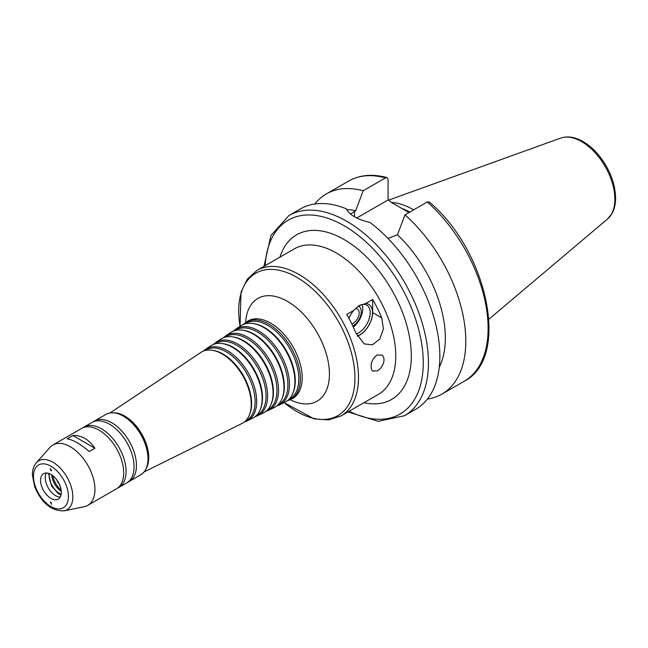 <?xml version="1.0" encoding="UTF-8"?>
<svg xmlns="http://www.w3.org/2000/svg" width="648" height="648" viewBox="0 0 648 648"><rect width="100%" height="100%" fill="white"/><g stroke="black" fill="none" stroke-linecap="round" stroke-linejoin="round"><path stroke-width="0.97" d="M376.836 355.055L382.085 355.136C384.021 356.854 384.491 359.47 383.503 362.985C382.247 366.493 380.238 369.093 377.46 370.794L372.649 371.061L371.677 369.814C370.13 364.387 371.847 359.47 376.836 355.055M357.307 336.061A18.16 10.489 120 0 0 371.814 317.99A18.16 10.489 120 0 0 365.65 303.539L372.657 299.498A84.021 48.511 60 0 1 381.753 317.876L383.422 328.901L379.769 339.066L372.365 344.841L364.208 343.91L355.809 332.853A84.021 48.511 -120 0 0 346.712 314.474L353.719 310.433A18.16 10.489 120 0 0 348.891 318.314M353.719 310.433L358.935 305.718L365.65 303.539M358.733 305.84A16.508 9.534 -60 0 1 366.776 305.143A16.508 9.534 -60 0 1 368.825 319.829A16.508 9.534 -60 0 1 356.279 333.963M362.2 304.519A16.508 9.534 -60 0 1 353.33 327.143M358.223 306.164A11.429 6.602 -60 0 1 360.758 315.309A11.429 6.602 -60 0 1 352.763 325.936M355.177 308.699A8.473 4.892 -60 0 1 357.437 309.031A8.473 4.892 -60 0 1 358.425 316.742A8.473 4.892 -60 0 1 351.791 323.911M372.657 299.498L372.657 312.628A18.346 10.595 -60 0 1 357.372 336.191M60.637 487.701L58.895 483.278M52.699 475.591A16.33 9.428 -120 0 0 59.956 489.135A16.33 9.428 -120 0 0 61.171 490.261M56.692 479.731A14.677 8.473 -120 0 0 58.668 483.416M50.941 502.103L51.532 504.306L50.35 502.014L50.941 502.103M347.992 411.909L378.197 421.313L404.506 415.716L415.919 409.123A115.579 66.728 -120 0 0 439.854 356.214A115.579 66.728 -120 0 0 369.903 222.442C357.218 219.413 349.377 214.877 346.364 208.85A115.579 66.728 -120 0 0 300.34 208.94L288.927 215.525L270.929 235.508L263.971 266.369M439.271 367.189A97.232 56.141 -120 0 0 397.475 234.795L387.982 238.415M427.421 399.079A115.579 66.728 -120 0 0 441.863 394.146A115.579 66.728 -120 0 0 462.98 315.033A115.579 66.728 -120 0 0 404.959 214.877L397.475 234.795M427.275 201.99A115.579 66.728 -120 0 1 485.295 302.146A115.579 66.728 -120 0 1 464.179 381.267C510.632 357.988 487.661 250.816 429.284 201.974L427.275 201.99L404.959 214.877M89.189 451.551C80.603 444.066 73.265 439.83 67.173 438.834L72.884 435.545C81.47 435.091 88.808 439.328 94.9 448.254L89.189 451.551M72.884 435.545L94.9 448.254M50.941 470.667L50.261 468.512L51.621 470.699L50.941 470.667M350.528 214.051L355.703 210.681L363.188 190.755L385.503 177.876L387.002 177.584L388.095 179.48L388.087 199.916L391.092 202.233L408.969 212.56M356.789 217.979L388.087 199.916M413.708 209.822A81.551 47.085 -120 0 0 391.287 202.346M409.803 212.074A79.801 46.073 -120 0 0 401.72 208.373M363.188 190.755A115.579 66.728 -120 0 0 326.284 193.954A115.579 66.728 -120 0 0 314.79 203.999M355.703 210.681A97.232 56.141 -120 0 0 346.712 209.628M287.477 400.65A44.542 25.718 -120 0 0 290.32 399.581A44.542 25.718 -120 0 0 300.389 378.74A44.542 25.718 -120 0 0 280.398 333.347A44.542 25.718 -120 0 0 245.803 322.485A44.542 25.718 -120 0 0 243.462 324.405M288.749 399.541L288.943 399.443A43.74 25.248 -120 0 0 298.825 378.983A43.74 25.248 -120 0 0 279.199 334.417A43.74 25.248 -120 0 0 245.236 323.741L245.057 323.862M276.72 405.964A43.772 25.272 -120 0 0 279.572 404.903L284.942 402.246A44.161 25.499 -120 0 0 292.872 393.263L293.252 392.332A43.489 25.11 -120 0 0 295.269 380.83A43.489 25.11 -120 0 0 253.554 323.571L252.558 323.433A44.161 25.499 -120 0 0 240.813 325.806L235.823 329.127A43.772 25.272 -120 0 0 233.483 331.063M292.872 393.263A44.161 25.499 -120 0 0 294.921 381.583A44.161 25.499 -120 0 0 252.558 323.433M279.572 404.903A43.772 25.272 -120 0 0 289.462 384.418A43.772 25.272 -120 0 0 269.819 339.811A43.772 25.272 -120 0 0 235.823 329.127M277.96 404.879L278.195 404.765A42.971 24.81 -120 0 0 287.898 384.661A42.971 24.81 -120 0 0 268.62 340.872A42.971 24.81 -120 0 0 235.256 330.391L235.038 330.537M265.972 411.278A43.003 24.826 -120 0 0 268.815 410.225L274.185 407.568A43.392 25.053 -120 0 0 281.977 398.739L282.358 397.807A42.719 24.665 -120 0 0 284.342 386.508A42.719 24.665 -120 0 0 243.356 330.269L242.368 330.132A43.392 25.053 -120 0 0 230.826 332.456L225.836 335.786A43.003 24.826 -120 0 0 223.503 337.721M281.977 398.739A43.392 25.053 -120 0 0 283.994 387.261A43.392 25.053 -120 0 0 242.368 330.132M268.815 410.225A43.003 24.826 -120 0 0 278.535 390.104A43.003 24.826 -120 0 0 259.241 346.275A43.003 24.826 -120 0 0 225.836 335.786M267.17 410.216L267.438 410.087A42.201 24.365 -120 0 0 276.971 390.339A42.201 24.365 -120 0 0 258.042 347.344A42.201 24.365 -120 0 0 225.269 337.049L225.018 337.211M255.223 416.591A42.233 24.389 -120 0 0 258.066 415.538L263.444 412.881A42.622 24.608 -120 0 0 271.091 404.214L271.471 403.283A41.95 24.219 -120 0 0 273.424 392.186A41.95 24.219 -120 0 0 233.175 336.96L232.178 336.822A42.622 24.608 -120 0 0 220.846 339.106L215.857 342.436A42.233 24.389 -120 0 0 213.524 344.372M271.091 404.214A42.622 24.608 -120 0 0 273.075 392.939A42.622 24.608 -120 0 0 232.178 336.822M258.066 415.538A42.233 24.389 -120 0 0 267.608 395.782A42.233 24.389 -120 0 0 248.662 352.739A42.233 24.389 -120 0 0 215.857 342.436M256.389 415.554L256.689 415.4A41.431 23.919 -120 0 0 266.053 396.017A41.431 23.919 -120 0 0 247.463 353.8A41.431 23.919 -120 0 0 215.29 343.699L215.006 343.886M244.466 421.905A41.464 23.944 -120 0 0 247.317 420.86L252.696 418.203A41.853 24.162 -120 0 0 260.204 409.69L260.585 408.758A41.18 23.774 -120 0 0 262.497 397.864A41.18 23.774 -120 0 0 222.993 343.651L221.997 343.513A41.853 24.162 -120 0 0 210.867 345.757L205.878 349.086A41.464 23.944 -120 0 0 203.545 351.03M260.204 409.69A41.853 24.162 -120 0 0 262.148 398.617A41.853 24.162 -120 0 0 221.997 343.513M247.317 420.86A41.464 23.944 -120 0 0 256.689 401.452A41.464 23.944 -120 0 0 238.083 359.203A41.464 23.944 -120 0 0 205.878 349.086M245.6 420.892L245.94 420.722A40.662 23.474 -120 0 0 255.126 401.695A40.662 23.474 -120 0 0 236.885 360.264A40.662 23.474 -120 0 0 205.311 350.349L204.995 350.56M144.107 471.922L241.947 423.517A41.083 23.717 -120 0 0 249.318 415.157L249.699 414.234A40.411 23.328 -120 0 0 251.578 403.542A40.411 23.328 -120 0 0 212.811 350.341L211.815 350.204A41.083 23.717 -120 0 0 200.888 352.407L110.047 412.938M249.318 415.157A41.083 23.717 -120 0 0 251.23 404.295A41.083 23.717 -120 0 0 211.815 350.204M146.246 468.423A33.866 19.553 -120 0 0 148.74 457.577A33.866 19.553 -120 0 0 114.145 412.833M128.004 482.047A34.854 20.129 -120 0 0 129.236 481.432A34.854 20.129 -120 0 0 136.453 465.475A34.854 20.129 -120 0 0 121.233 430.402A34.854 20.129 -120 0 0 94.373 421.062A34.854 20.129 -120 0 0 93.231 421.816M117.628 488.041A34.854 20.129 -120 0 0 118.851 487.426L126.854 482.809A34.854 20.129 -120 0 0 134.071 466.852A34.854 20.129 -120 0 0 118.859 431.77A34.854 20.129 -120 0 0 92 422.431L83.997 427.048A34.854 20.129 -120 0 0 82.847 427.81M118.851 487.426A34.854 20.129 -120 0 0 126.077 471.469A34.854 20.129 -120 0 0 110.857 436.388A34.854 20.129 -120 0 0 83.997 427.048M64.055 510.843L84.118 506.752A34.854 20.129 -120 0 0 87.739 505.391L116.478 488.803A34.854 20.129 -120 0 0 123.695 472.846A34.854 20.129 -120 0 0 108.483 437.765A34.854 20.129 -120 0 0 81.624 428.425L52.877 445.014A34.854 20.129 -120 0 0 49.896 447.468L36.32 462.802C33.647 465.977 32.335 470.051 32.4 475.025L34.684 486.761C41.626 503.107 51.419 511.134 64.055 510.843A28.245 16.305 -120 0 0 72.835 496.805A28.245 16.305 -120 0 0 58.717 466.601A28.245 16.305 -120 0 0 36.32 462.802M87.739 505.391A34.854 20.129 -120 0 0 94.956 489.434A34.854 20.129 -120 0 0 79.736 454.353A34.854 20.129 -120 0 0 52.877 445.014M61.317 492.375A14.677 8.473 -120 0 0 54.91 477.608A14.677 8.473 -120 0 0 43.602 473.672A14.677 8.473 -120 0 0 43.602 490.625A14.677 8.473 -120 0 0 58.28 499.098A14.677 8.473 -120 0 0 61.317 492.375M46.316 472.991A14.677 8.473 -120 0 0 48.276 487.928A14.677 8.473 -120 0 0 60.232 497.089M49.264 473.591A14.677 8.473 -120 0 0 61.179 494.238M51.751 474.903A14.677 8.473 -120 0 0 61.285 491.427M372.657 312.628L381.753 317.876M284.124 402.651L314.126 418.867L328.447 419.945L341.083 415.895L378.351 394.381A84.021 48.511 -120 0 0 395.75 355.914A84.021 48.511 -120 0 0 359.073 271.358A84.021 48.511 -120 0 0 294.322 248.848L257.062 270.362L247.244 279.28L241.007 292.224L240.052 326.317M341.083 415.895A84.021 48.511 -120 0 0 358.49 377.428A84.021 48.511 -120 0 0 321.813 292.872A84.021 48.511 -120 0 0 257.062 270.362M404.506 415.716A115.579 66.728 -120 0 0 428.441 362.807A115.579 66.728 -120 0 0 377.986 246.491A115.579 66.728 -120 0 0 288.927 215.525M354.497 216.756L354.497 211.37M614.871 199.187A47.012 27.143 -120 0 0 595.917 153.592A47.012 27.143 -120 0 0 560.674 138.097C567.47 135.877 574.76 136.947 582.56 141.313C588.927 144.925 594.767 150.117 600.089 156.897C610.052 170.084 615.219 183.757 615.6 197.924C615.608 204.007 614.377 209.264 611.898 213.67L607.435 219.089A47.012 27.143 -120 0 0 614.871 199.187M385.503 177.876A115.579 66.728 -120 0 0 348.6 181.076C359.697 174.863 372.495 173.696 387.002 177.576M349.175 411.229A111.91 64.614 -120 0 0 423.249 362.807A111.91 64.614 -120 0 0 346.648 227.254A111.91 64.614 -120 0 0 265.145 265.688M363.933 402.708A95.029 54.869 -120 0 0 411.318 355.914A95.029 54.869 -120 0 0 354.14 246.183A95.029 54.869 -120 0 0 279.912 257.167M284.18 402.619A82.191 47.45 -120 0 0 354.942 377.978A82.191 47.45 -120 0 0 290.466 274.047A82.191 47.45 -120 0 0 240.1 326.276M290.134 399.67A59.308 34.239 -120 0 0 329.427 374.034A59.308 34.239 -120 0 0 288.814 302.179A59.308 34.239 -120 0 0 245.633 322.599M293.058 398.374L292.094 398.706A44.672 25.79 -120 0 0 302.187 377.808A44.672 25.79 -120 0 0 282.139 332.286A44.672 25.79 -120 0 0 247.447 321.384L248.225 320.711M147.979 458.671A34.49 19.91 -120 0 0 147.979 458.525A34.49 19.91 -120 0 0 123.46 416.21M147.979 458.825A34.854 20.129 -120 0 0 132.759 423.743A34.854 20.129 -120 0 0 105.899 414.404C111.391 411.48 117.912 412.452 125.453 417.32C132.305 422.034 137.975 428.693 142.439 437.311C146.14 444.722 148.019 451.842 148.084 458.671C147.987 466.487 145.541 471.849 140.754 474.781A34.854 20.129 -120 0 0 147.979 458.825M68.413 496.473A24.705 14.264 -120 0 0 42.209 463.879A24.705 14.264 -120 0 0 42.209 498.814A24.705 14.264 -120 0 0 68.413 496.473M464.179 381.267L441.863 394.146M560.674 138.097L388.427 200.183M607.435 219.089L488.924 319.164M348.6 181.076L326.284 193.954M290.32 399.581L292.094 398.706M245.803 322.485L247.447 321.384M105.899 414.404L94.373 421.062M140.754 474.781L129.236 481.432M61.025 495.031L58.28 493.565L51.565 486.024L48.495 473.324"/></g></svg>
